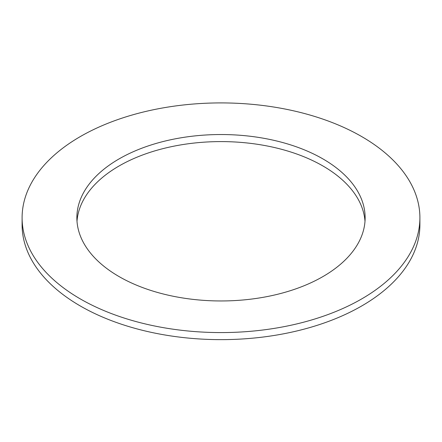 <?xml version="1.0" encoding="UTF-8"?>
<svg xmlns="http://www.w3.org/2000/svg" width="442" height="442" viewBox="0 0 442 442"><rect width="100%" height="100%" fill="white"/><g stroke="black" fill="none" stroke-linecap="round" stroke-linejoin="round"><path stroke-width="0.66" d="M119.086 276.587A144.131 83.212 180 0 1 76.869 217.746A144.131 83.212 180 0 1 221 134.534A144.131 83.212 180 0 1 365.131 217.746A144.131 83.212 180 0 1 276.156 294.626A144.131 83.212 180 0 1 119.086 276.587M364.998 221.276A144.131 83.212 0 0 0 221 141.595A144.131 83.212 0 0 0 77.002 221.276M80.356 298.947A198.9 114.832 0 0 0 297.118 323.837A198.9 114.832 0 0 0 419.9 217.746A198.9 114.832 0 0 0 221 102.914A198.9 114.832 0 0 0 22.1 217.746A198.9 114.832 0 0 0 80.356 298.947M419.9 217.746L419.9 224.807A198.9 114.832 180 0 1 297.118 330.898A198.9 114.832 180 0 1 80.356 306.008A198.9 114.832 180 0 1 22.1 224.807L22.1 217.746"/></g></svg>
